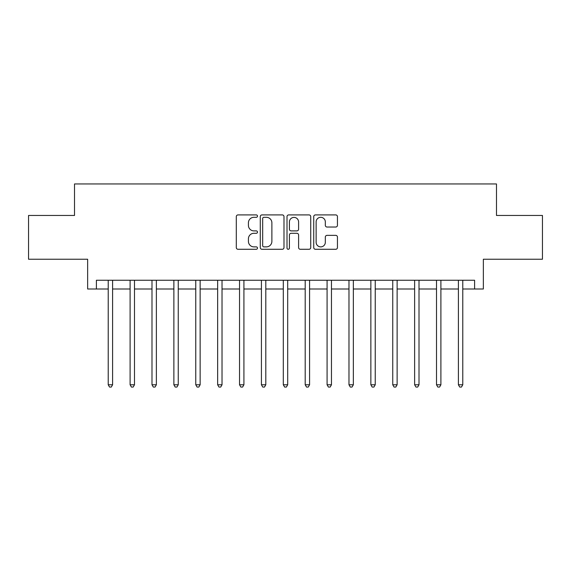 <?xml version="1.0" encoding="UTF-8"?>
<svg xmlns="http://www.w3.org/2000/svg" width="571" height="571" viewBox="0 0 571 571"><rect width="100%" height="100%" fill="white"/><g stroke="black" fill="none" stroke-linecap="round" stroke-linejoin="round"><path stroke-width="0.86" d="M257.485 216.116A1.206 1.206 0 0 0 256.286 214.91L238.021 214.91A1.72 1.72 0 0 0 236.301 216.63L236.301 247.564A1.72 1.72 0 0 0 238.021 249.284L256.286 249.284A1.206 1.206 0 0 0 257.485 248.078A1.206 1.206 0 0 0 256.286 246.879L253.917 246.879A5.503 5.503 0 0 1 248.421 241.376L248.421 238.799A5.503 5.503 0 0 1 253.917 233.296L256.286 233.296A1.206 1.206 0 0 0 257.485 232.097A1.206 1.206 0 0 0 256.286 230.891L253.917 230.891A5.503 5.503 0 0 1 248.421 225.395L248.421 222.818A5.503 5.503 0 0 1 253.917 217.315L256.286 217.315A1.206 1.206 0 0 0 257.485 216.116M335.727 227.03A1.72 1.72 0 0 0 337.447 225.309L337.447 216.63A1.72 1.72 0 0 0 335.727 214.91L315.449 214.91A1.72 1.72 0 0 0 313.729 216.63L313.729 247.564A1.72 1.72 0 0 0 315.449 249.284L335.727 249.284A1.72 1.72 0 0 0 337.447 247.564L337.447 237.079A1.72 1.72 0 0 0 335.727 235.359L327.047 235.359A1.72 1.72 0 0 0 325.327 237.079L325.327 242.282A4.597 4.597 0 0 1 320.731 246.879A4.597 4.597 0 0 1 316.134 242.282L316.134 221.912A4.597 4.597 0 0 1 320.731 217.315A4.597 4.597 0 0 1 325.327 221.912L325.327 225.309A1.72 1.72 0 0 0 327.047 227.03L335.727 227.03M96.399 289.005L96.399 280.247L474.601 280.247L474.601 289.005L483.359 289.005L483.359 259.234L542.45 259.234L542.45 215.46L496.485 215.46L496.485 183.948L74.516 183.948L74.516 215.46L28.55 215.46L28.55 259.234L87.641 259.234L87.641 289.005L108.219 289.005M283.994 216.63A1.72 1.72 0 0 0 282.281 214.91L261.996 214.91A1.72 1.72 0 0 0 260.276 216.63L260.276 247.564A1.72 1.72 0 0 0 261.996 249.284L282.281 249.284A1.72 1.72 0 0 0 283.994 247.564L283.994 216.63M288.719 214.91L309.004 214.91A1.72 1.72 0 0 1 310.724 216.63L310.724 247.564A1.72 1.72 0 0 1 309.004 249.284L300.325 249.284A1.72 1.72 0 0 1 298.604 247.564L298.604 235.016A1.72 1.72 0 0 0 296.884 233.296L291.131 233.296A1.72 1.72 0 0 0 289.411 235.016L289.411 248.078A1.206 1.206 0 0 1 288.205 249.284A1.206 1.206 0 0 1 287.006 248.078L287.006 216.63A1.72 1.72 0 0 1 288.719 214.91M112.594 289.005L130.102 289.005M134.485 289.005L151.993 289.005M156.368 289.005L173.877 289.005M178.252 289.005L195.767 289.005M200.143 289.005L217.651 289.005M222.026 289.005L239.535 289.005M243.917 289.005L261.425 289.005M265.8 289.005L283.309 289.005M287.691 289.005L305.2 289.005M309.575 289.005L327.083 289.005M331.465 289.005L348.974 289.005M353.349 289.005L370.857 289.005M375.233 289.005L392.748 289.005M397.123 289.005L414.632 289.005M419.007 289.005L436.515 289.005M440.898 289.005L458.406 289.005M462.781 289.005L474.601 289.005M263.888 217.315A1.206 1.206 0 0 0 262.681 218.522L262.681 245.673A1.206 1.206 0 0 0 263.888 246.879L266.379 246.879A5.503 5.503 0 0 0 271.882 241.376L271.882 222.818A5.503 5.503 0 0 0 266.379 217.315L263.888 217.315M298.604 221.998A4.597 4.597 0 0 0 294.008 217.401A4.597 4.597 0 0 0 289.411 221.998L289.411 229.178A1.72 1.72 0 0 0 291.131 230.891L296.884 230.891A1.72 1.72 0 0 0 298.604 229.178L298.604 221.998M112.808 280.247L112.723 280.468A1.749 1.749 0 0 0 112.594 281.125L112.594 384.775L108.219 384.775L108.219 281.125A1.749 1.749 0 0 0 108.09 280.468L108.005 280.247M112.594 384.775L111.281 387.052L109.532 387.052L108.219 384.775M134.699 280.247L134.606 280.468A1.749 1.749 86.8 0 0 134.485 281.125L134.485 384.775L130.102 384.775L130.102 281.125A1.749 1.749 86.8 0 0 129.981 280.468L129.888 280.247M134.485 384.775L133.171 387.052L131.416 387.052L130.102 384.775M156.582 280.247L156.497 280.468A1.749 1.749 86.8 0 0 156.368 281.125L156.368 384.775L151.993 384.775L151.993 281.125A1.749 1.749 86.8 0 0 151.865 280.468L151.772 280.247M156.368 384.775L155.055 387.052L153.306 387.052L151.993 384.775M178.473 280.247L178.38 280.468A1.749 1.749 86.8 0 0 178.252 281.125L178.252 384.775L173.877 384.775L173.877 281.125A1.749 1.749 86.8 0 0 173.748 280.468L173.663 280.247M178.252 384.775L176.939 387.052L175.19 387.052L173.877 384.775M200.357 280.247L200.271 280.468A1.749 1.749 86.8 0 0 200.143 281.125L200.143 384.775L195.767 384.775L195.767 281.125A1.749 1.749 86.8 0 0 195.639 280.468L195.546 280.247M200.143 384.775L198.829 387.052L197.081 387.052L195.767 384.775M222.247 280.247L222.155 280.468A1.749 1.749 86.8 0 0 222.026 281.125L222.026 384.775L217.651 384.775L217.651 281.125A1.749 1.749 86.8 0 0 217.522 280.468L217.437 280.247M222.026 384.775L220.713 387.052L218.964 387.052L217.651 384.775M244.131 280.247L244.038 280.468A1.749 1.749 86.8 0 0 243.917 281.125L243.917 384.775L239.535 384.775L239.535 281.125A1.749 1.749 86.8 0 0 239.413 280.468L239.32 280.247M243.917 384.775L242.604 387.052L240.848 387.052L239.535 384.775M266.015 280.247L265.929 280.468A1.749 1.749 86.8 0 0 265.8 281.125L265.8 384.775L261.425 384.775L261.425 281.125A1.749 1.749 86.8 0 0 261.297 280.468L261.211 280.247M265.8 384.775L264.487 387.052L262.739 387.052L261.425 384.775M287.905 280.247L287.813 280.468A1.749 1.749 86.8 0 0 287.691 281.125L287.691 384.775L283.309 384.775L283.309 281.125A1.749 1.749 86.8 0 0 283.187 280.468L283.095 280.247M287.691 384.775L286.378 387.052L284.622 387.052L283.309 384.775M309.789 280.247L309.703 280.468A1.749 1.749 86.8 0 0 309.575 281.125L309.575 384.775L305.2 384.775L305.2 281.125A1.749 1.749 86.8 0 0 305.071 280.468L304.985 280.247M309.575 384.775L308.261 387.052L306.513 387.052L305.2 384.775M331.68 280.247L331.587 280.468A1.749 1.749 86.8 0 0 331.465 281.125L331.465 384.775L327.083 384.775L327.083 281.125A1.749 1.749 86.8 0 0 326.962 280.468L326.869 280.247M331.465 384.775L330.152 387.052L328.396 387.052L327.083 384.775M353.563 280.247L353.478 280.468A1.749 1.749 86.8 0 0 353.349 281.125L353.349 384.775L348.974 384.775L348.974 281.125A1.749 1.749 86.8 0 0 348.845 280.468L348.753 280.247M353.349 384.775L352.036 387.052L350.287 387.052L348.974 384.775M375.454 280.247L375.361 280.468A1.749 1.749 86.8 0 0 375.233 281.125L375.233 384.775L370.857 384.775L370.857 281.125A1.749 1.749 86.8 0 0 370.729 280.468L370.643 280.247M375.233 384.775L373.919 387.052L372.171 387.052L370.857 384.775M397.337 280.247L397.252 280.468A1.749 1.749 86.8 0 0 397.123 281.125L397.123 384.775L392.748 384.775L392.748 281.125A1.749 1.749 86.8 0 0 392.62 280.468L392.527 280.247M397.123 384.775L395.81 387.052L394.061 387.052L392.748 384.775M419.228 280.247L419.135 280.468A1.749 1.749 86.8 0 0 419.007 281.125L419.007 384.775L414.632 384.775L414.632 281.125A1.749 1.749 86.8 0 0 414.503 280.468L414.418 280.247M419.007 384.775L417.694 387.052L415.945 387.052L414.632 384.775M441.112 280.247L441.019 280.468A1.749 1.749 86.8 0 0 440.898 281.125L440.898 384.775L436.515 384.775L436.515 281.125A1.749 1.749 86.8 0 0 436.394 280.468L436.301 280.247M440.898 384.775L439.584 387.052L437.829 387.052L436.515 384.775M462.995 280.247L462.91 280.468A1.749 1.749 86.8 0 0 462.781 281.125L462.781 384.775L458.406 384.775L458.406 281.125A1.749 1.749 86.8 0 0 458.277 280.468L458.192 280.247M462.781 384.775L461.468 387.052L459.719 387.052L458.406 384.775"/></g></svg>
